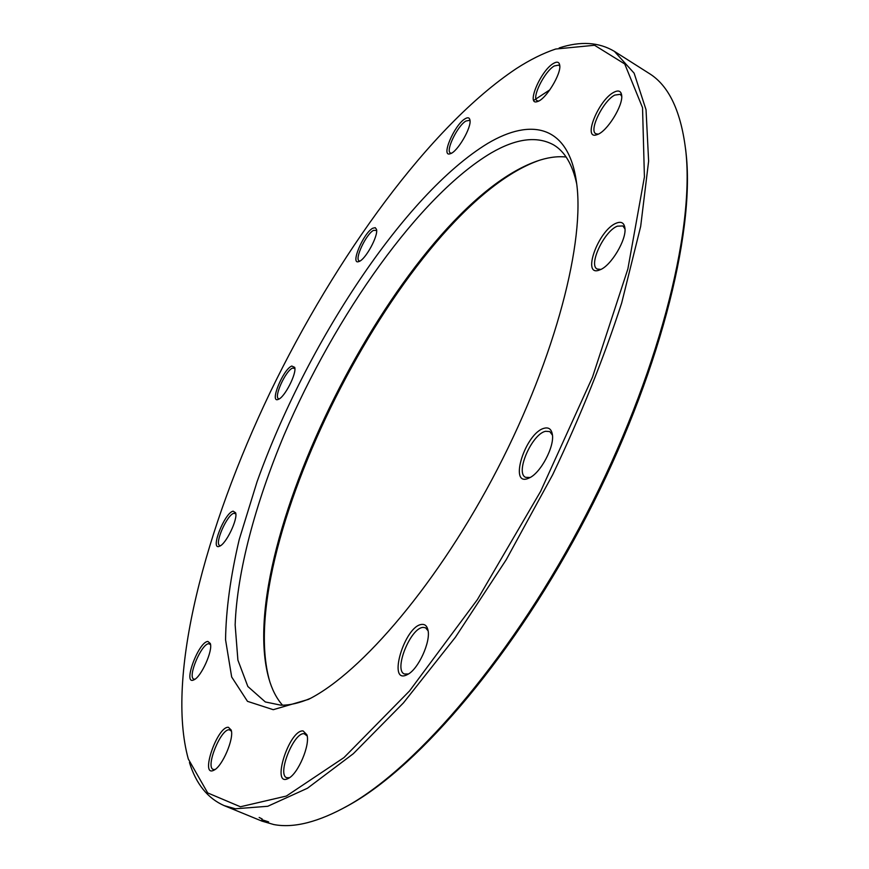 <?xml version="1.0" encoding="UTF-8"?>
<svg xmlns="http://www.w3.org/2000/svg" width="869" height="869" viewBox="0 0 869 869"><rect width="100%" height="100%" fill="white"/><g stroke="black" fill="none" stroke-linecap="round" stroke-linejoin="round"><path stroke-width="1.3" d="M224.169 805.628L262.003 821.14L273.757 824.54C293.831 828.396 318.63 822.063 348.165 805.541C418.554 765.926 514.415 653.379 586.097 514.806C657.8 376.244 694.298 232.979 685.978 152.64C681.448 112.025 669.097 85.575 648.937 73.289L614.416 51.38L634.12 73.17L646.036 109.744L648.622 161.156L640.681 226.364L621.672 303.009C603.597 358.701 580.601 415.936 552.684 474.713L506.236 559.701L455.443 637.194L403.455 702.88L353.281 753.738L307.441 788.248L267.761 806.28L235.369 808.778L224.169 805.628C207.658 798.339 196.09 783.968 189.453 762.526M559.18 47.936C580.514 40.962 598.926 42.114 614.416 51.38M576.69 183.783C572.432 164.426 564.72 151.456 553.575 144.862C536.912 135.781 516.121 138.475 491.213 152.933C419.455 195.525 335.184 315.328 283.946 435.326C255.236 504.063 237.074 571.78 235.141 624.898L237.9 660.103L247.85 686.499L265.327 701.956L280.915 705.183C289.638 705.346 299.49 703.064 310.461 698.339M282.512 705.183C276.472 698.307 271.921 689.41 268.847 678.504C231.502 545.048 405.942 207.887 536.455 161.286C547.133 157.485 557.029 156.062 566.132 157.017M487.672 143.45C531.589 117.358 568.369 125.668 576.386 181.567C585.434 240.431 555.932 356.116 497.513 468.967C439.138 581.85 361.754 672.758 308.484 699.382L273.246 709.691L247.48 701.337L231.675 676.994L225.56 639.823C225.962 609.875 230.524 576.419 239.236 539.486L257.018 481.871C306.149 344.298 404.313 194.276 487.672 143.45M516.273 68.629C429.807 126.287 335.923 256.398 270.205 392.267C205.182 527.972 165.566 676.658 188.312 759.028L207.702 792.93L240.409 806.769L286.379 796.047L343.972 757.594L409.538 690.942L477.407 599.577L540.659 491.289L592.506 377.113L627.874 268.934L644.418 176.918L642.539 107.691L624.735 63.969L594.537 45.264L555.66 49.033C543.06 53.259 529.938 59.787 516.273 68.629M422.138 624.398C425.039 624.224 426.951 625.995 427.874 629.699C431.22 641.137 418.261 669.619 407.409 674.561C386.564 685.847 404.758 624.93 422.138 624.398M303.107 730.927L306.909 734.783C310.396 744.744 298.11 773.844 288.454 778.342C270.563 788.335 289.019 729.482 303.107 730.927M228.417 727.299L231.165 730.003C234.358 738.313 222.301 766.567 213.98 770.151C199.522 778.037 217.228 726.006 228.417 727.299M207.919 641.463L210.309 643.494C213.09 650.523 201.152 677.081 193.95 679.819C182.197 685.891 198.501 641.474 207.919 641.463M233.142 511.157L235.629 512.786C238.052 519.075 226.059 544.081 219.564 546.221C209.548 551.087 224.474 512.764 233.142 511.157M291.788 366.034L294.71 367.37C296.905 373.464 284.521 397.6 278.286 399.382C269.097 403.585 283.088 369.206 291.788 366.034M372.79 228.221L375.234 227.678L376.494 229.383C378.536 235.76 365.338 259.874 358.919 261.526C349.74 265.501 363.383 232.892 372.79 228.221M465.067 118.792C467.794 117.152 469.412 117.543 469.933 119.965C471.889 127.146 457.463 151.956 450.37 153.694C440.355 157.843 454.281 124.908 465.067 118.792M553.336 63.502C556.986 61.319 559.115 61.851 559.712 65.099C561.602 73.572 545.808 99.457 537.553 101.521C525.669 106.311 540.453 70.867 553.336 63.502M613.731 92.353C618.304 89.92 620.933 90.843 621.639 95.112C623.529 105.192 606.888 131.914 597.133 134.608C582.208 140.68 598.176 100.293 613.731 92.353M616.219 223.192C621.161 221.182 624.04 222.725 624.876 227.797C626.984 239.268 610.853 266.262 599.795 269.879C581.1 278.004 598.1 230.22 616.219 223.192M544.461 428.189C548.708 427.19 551.315 429.134 552.282 434.044C554.976 446.058 540.529 473.442 529.08 478.004C507.746 488.443 525.354 432.317 544.461 428.189M262.145 818.956L259.168 817.468M533.74 100.391L549.881 89.811M685.608 149.099L686.271 155.16C694.559 235.195 658.3 377.613 587.042 515.295C515.817 652.988 420.509 764.861 350.392 804.336L345.058 807.29M539.421 160.287L538.595 160.58C407.072 207.593 231.914 546.134 269.509 680.655L269.748 681.502M552.423 435.141L549.773 431.578L545.613 431.285C531.958 433.87 514.872 473.062 525.626 477.331L530.068 477.505M621.715 96.307L620.281 94.319L614.741 95.09C603.14 100.923 588.639 130.535 595.83 133.761L598.23 134.152M559.799 66.283L558.843 65.088L554.259 65.968C544.407 71.53 531.274 98.219 537.151 100.75L538.628 101.065M470.042 121.106L469.369 120.367L465.903 121.041C457.528 125.723 445.286 150.967 450.435 152.998L451.402 153.237M376.625 230.481L373.583 230.328C366.218 233.902 354.291 259.125 359.179 260.874L359.907 261.048M294.873 368.456L292.571 368.098C285.749 370.455 273.55 397.1 278.58 398.73L279.264 398.882M235.814 513.872L233.957 513.286C227.2 514.339 214.176 543.853 219.759 545.536L220.541 545.678M210.537 644.613L208.788 643.733C201.554 643.418 187.237 677.19 193.841 679.113L194.949 679.232M231.415 731.155L229.373 729.808C220.954 728.352 205.16 767.088 213.274 769.456L215.001 769.521M307.17 735.945L304.161 733.708C293.798 732.046 276.82 774.659 286.716 777.722L289.464 777.722M428.091 630.818L425.538 627.787L423.279 627.407C410.776 627.222 393.331 670.162 404.443 674.007L408.397 673.996M624.974 228.949L622.877 225.94L617.327 226.179C604.161 231.1 588.172 265.088 597.199 269.032L600.848 269.412M268.64 821.911L261.797 819.663M686.271 155.16L685.978 152.64M350.392 804.336L348.165 805.541M268.847 678.504L269.509 680.655M536.455 161.286L538.595 160.58"/></g></svg>
